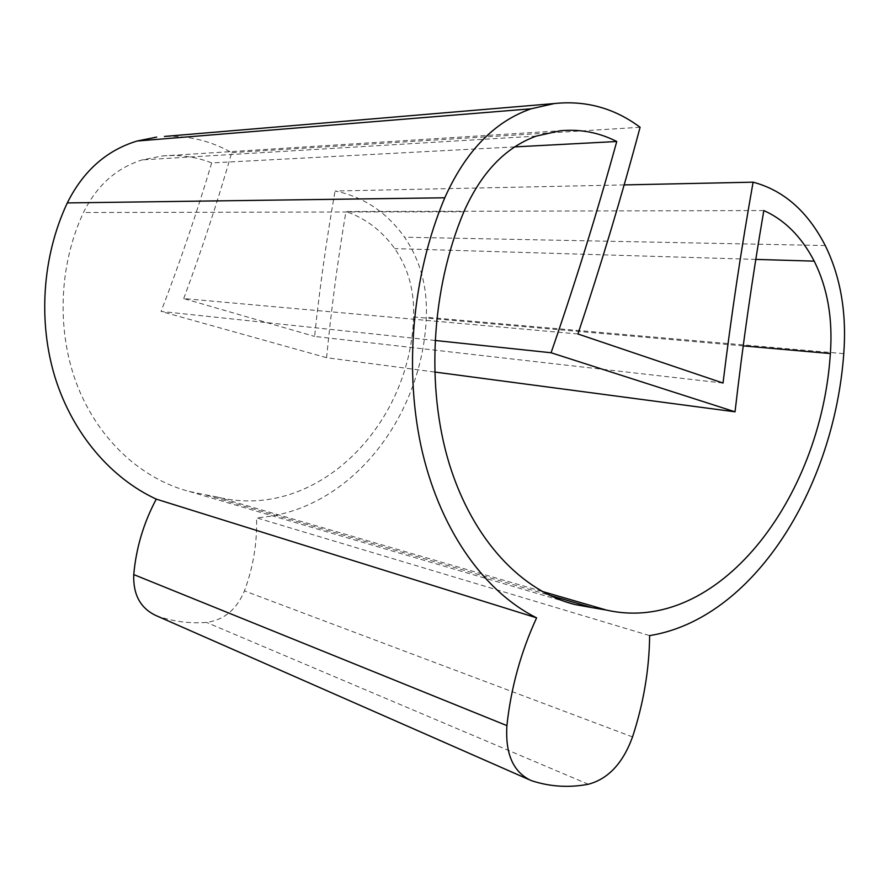 <?xml version="1.0" encoding="UTF-8"?>
<svg xmlns="http://www.w3.org/2000/svg" width="889" height="889" viewBox="0 0 889 889"><rect width="100%" height="100%" fill="white"/><g stroke="black" fill="none" stroke-linecap="round" stroke-linejoin="round"><path stroke-width="0.67" stroke-dasharray="4.45 3.33" d="M624.167 184.912L335.064 191.024C363.434 196.702 386.593 212.093 404.528 237.196C420.308 260.366 427.565 287.058 426.309 317.262C422.453 418.152 349.199 511.842 256.521 517.798L649.637 635.602M723.024 383.048L314.573 336.42C319.718 287.78 326.552 239.308 335.064 191.024M577.939 333.986L183.712 298.582L314.573 336.42M183.712 298.582C201.647 250.265 217.638 201.625 231.696 152.664C210.893 140.851 188.468 135.439 164.421 136.439M640.091 127.271L231.696 152.664M155.975 615.555L157.497 616.121C173.477 621.578 189.813 623.678 206.515 622.422C224.039 620.011 236.685 609.498 244.453 590.896C253.276 566.926 257.299 542.557 256.521 517.798M763.829 210.56L345.943 211.538C365.535 218.283 381.803 230.629 394.738 248.598C408.318 268.289 414.574 291.07 413.541 316.94C410.562 425.609 316.262 521.843 216.994 496.973L204.237 494.506L549.18 595.13M541.857 591.318L216.994 496.973M434.61 372.013L326.596 357.7C331.33 308.872 337.776 260.144 345.943 211.538M514.587 146.907L211.682 162.92C195.924 156.753 179.522 154.43 162.476 155.953L142.207 159.887C116.415 167.965 96.834 185.512 83.466 212.515C58.296 266.233 56.452 333.153 77.954 387.148C99.657 441.133 142.496 479.338 189.301 491.484L204.237 494.506M434.954 340.454L161.065 311.428C179.989 262.244 196.858 212.738 211.682 162.92M326.596 357.7L161.065 311.428M843.772 353.644L426.309 317.262M825.248 245.542L404.528 237.196M532.555 781.02L157.497 616.121M588.318 784.254L206.515 622.422M632.535 736.925L244.453 590.896M743.215 345.888L413.541 316.94M755.794 259.399L394.738 248.598M463.869 211.771L83.466 212.515M536.256 136.106L142.207 159.887M528.699 779.475L530.833 780.409M189.301 491.484L565.06 601.631M162.476 155.953L560.203 130.772"/><path stroke-width="1.33" d="M164.421 136.439L554.347 103.546C585.851 100.246 614.432 108.147 640.091 127.271C621.655 196.336 600.942 265.233 577.939 333.986L723.024 383.048C731.214 315.939 741.237 248.987 753.105 182.178C783.642 190.29 807.69 211.415 825.248 245.542C840.627 276.935 846.806 312.972 843.772 353.644C833.96 489.083 753.072 619.055 649.637 635.602C649.27 669.484 643.569 703.255 632.535 736.925C622.978 763.184 608.232 778.964 588.318 784.254C569.349 787.854 550.758 786.787 532.555 781.02L530.833 780.409C513.142 771.985 505.163 753.716 506.908 725.613L133.75 574.583C133.017 594.585 140.429 608.243 155.975 615.555L528.699 779.475M753.105 182.178L624.167 184.912M156.686 137.095L137.106 141.018C106.536 150.308 83.266 170.944 67.297 202.925C42.083 256.532 37.805 322.418 55.407 378.525C73.254 434.588 111.447 478.415 156.264 499.129L536.6 617.844C520.821 652.193 510.919 688.108 506.908 725.613M554.347 103.546L531.133 108.791C494.473 121.526 465.68 151.186 444.778 197.791C411.718 275.934 403.617 372.713 422.553 452.834C441.755 532.944 485.638 592.474 536.6 617.844M156.264 499.129C143.629 522.865 136.128 548.013 133.75 574.583M434.61 372.013L735.036 411.818C742.748 344.71 752.35 277.612 763.829 210.56C784.687 219.894 801.478 236.752 814.224 261.144C827.526 287.814 832.915 318.618 830.359 353.544C821.136 499.329 717.512 635.502 606.276 610.032L541.857 591.318M606.276 610.032L591.93 607.609L549.18 595.13M735.036 411.818L551.08 352.755C575.427 282.446 597.319 212.027 616.755 141.507C599.03 132.472 580.184 128.894 560.203 130.772L536.256 136.106C505.397 147.33 481.271 172.544 463.869 211.771C431.032 289.858 425.887 387.704 449.367 464.136C473.059 540.59 522.076 591.329 575.027 604.553L591.93 607.609M616.755 141.507L514.587 146.907M551.08 352.755L434.954 340.454M531.133 108.791L137.106 141.018M444.778 197.791L67.297 202.925M830.359 353.544L743.215 345.888M814.224 261.144L755.794 259.399M565.06 601.631L575.027 604.553"/></g></svg>
